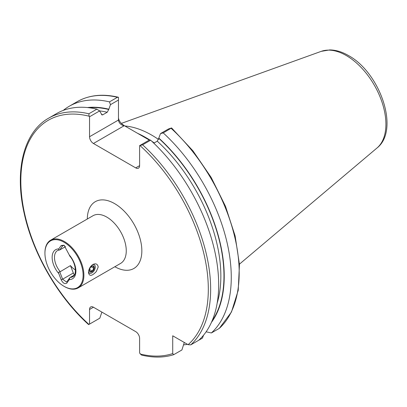<?xml version="1.0" encoding="UTF-8"?>
<svg xmlns="http://www.w3.org/2000/svg" width="407" height="407" viewBox="0 0 407 407"><rect width="100%" height="100%" fill="white"/><g stroke="black" fill="none" stroke-linecap="round" stroke-linejoin="round"><path stroke-width="0.61" d="M74.395 275.03L70.258 277.416A15.151 8.745 -120 0 0 72.772 276.714C76.862 275.28 76.267 263.558 69.79 256.105M75.412 269.943A15.151 8.745 60 0 1 70.452 265.608L59.804 271.957C58.674 271.876 58.328 272.4 58.761 273.529L61.157 279.706C62.82 283.114 64.688 284.274 66.768 283.18L69.292 279.609L69.806 277.732L70.258 277.416M65.619 246.601L59.804 249.903L62.612 245.904L63.014 245.533L64.413 245.487M69.806 255.677C69.902 256.359 69.729 256.135 69.292 255.006L64.062 245.233L61.157 245.518L58.761 248.926C58.323 249.547 58.674 249.873 59.804 249.903L57.621 250.473A15.151 8.745 -120 0 0 60.129 271.571M83.114 275.29A26.994 15.588 -120 0 0 64.026 242.226A26.994 15.588 -120 0 0 44.938 253.246A26.994 15.588 -120 0 0 64.026 286.309A26.994 15.588 -120 0 0 83.114 275.29M98.209 267.023L96.332 271.54C91.972 276.195 89.352 276.562 88.472 272.644C88.701 269.124 90.161 266.407 92.847 264.499C95.838 263.131 97.629 263.97 98.209 267.023M64.026 286.309L64.413 286.533A27.549 15.904 -120 0 0 78.19 287.902A27.549 15.904 -120 0 0 83.893 275.29A27.549 15.904 -120 0 0 71.871 247.568A27.549 15.904 -120 0 0 50.641 240.186A27.549 15.904 -120 0 0 44.938 252.798L44.938 253.246M203.592 335.144L202.427 338.125L194.505 342.699A134.229 77.498 60 0 1 194.5 342.699M187.541 344.353A134.229 77.498 60 0 1 183.547 344.841M184.29 342.475L181.909 349.969L173.682 354.69L172.721 353.561L172.721 335.795L188.105 344.678L190.761 344.861L198.779 340.232A134.229 77.498 60 0 0 150.646 140.196L142.628 144.826L139.606 145.65L149.674 139.835L150.646 140.196M97.212 319.673L88.97 324.43L89.545 324.099L89.545 309.478A5.51 3.18 60 0 1 90.685 306.954A5.51 3.18 60 0 1 93.437 307.229L135.709 331.634A5.51 3.18 60 0 1 139.606 338.38L139.606 353.001L141.468 355.052C153.174 357.875 163.914 357.753 173.682 354.69M63.243 110.414A134.229 77.498 60 0 1 69.246 106.263A134.229 77.498 60 0 1 109.473 101.877L117.394 97.304L118.468 97.278L118.468 120.034C118.819 122.833 120.655 124.771 123.977 125.849L93.437 143.483A5.51 3.18 60 0 1 89.545 136.732L118.468 120.034M69.246 106.263L77.167 101.689C88.935 95.035 102.64 93.549 118.295 97.227L118.468 97.278M118.468 100.046L110.445 104.68L108.75 109.493L107.194 112.266L102.869 114.764L101.994 114.947L99.613 110.933L89.545 116.748L89.545 136.732M110.445 104.68L109.473 101.877M87.408 107.55A127.915 73.85 60 0 1 108.75 109.183M101.882 312.103L99.817 318.167L89.545 324.099M89.545 116.748L89.102 116.204L88.858 113.782A134.229 77.498 60 0 0 48.631 118.167L56.649 113.533A134.229 77.498 60 0 1 96.876 109.147L99.613 110.933M88.858 113.782L96.876 109.147M118.468 117.786C118.819 120.701 120.655 123.26 123.977 125.463L123.977 125.849M149.588 139.886A97.863 56.502 -120 0 0 145.447 137.352A97.863 56.502 -120 0 0 137.673 133.369L123.977 125.463M154.217 142.923L153.225 142.348A97.863 56.502 -120 0 0 152.182 141.621M219.297 328.383L231.456 312.021L238.222 290.344L239.458 264.494L235.134 235.953L225.519 206.359L211.182 177.437L192.959 150.865L171.586 127.94L163.243 132.921A134.229 77.498 60 0 1 211.375 332.957L219.297 328.383A134.229 77.498 60 0 0 171.164 128.347M153.805 143.162L157.255 141.168L158.811 138.085A127.915 73.85 60 0 1 211.437 322.38M206.115 331.812L211.375 332.957M163.243 132.921L160.506 133.582L168.529 128.948L171.586 127.94M158.811 138.085L160.506 133.582M139.606 165.639A5.51 3.18 60 0 1 138.461 168.157A5.51 3.18 60 0 1 135.709 167.888L139.606 165.639L139.606 145.65M135.709 167.888L93.437 143.483M124.878 125.982A96.21 55.545 60 0 1 151.684 135.104A96.21 55.545 60 0 1 158.588 139.494M153.225 142.348L152.528 141.946M149.272 140.069L137.673 133.369M88.538 271.683A4.823 2.783 120 0 0 89.469 273.163A4.823 2.783 120 0 0 94.292 270.38A4.823 2.783 120 0 0 94.292 264.815A4.823 2.783 120 0 0 92.338 264.825A4.823 2.783 -60 0 1 95.182 266.102A4.823 2.783 -60 0 1 95.289 267.023A4.823 2.783 -60 0 1 91.88 272.929A4.823 2.783 -60 0 1 88.538 271.683M70.452 265.608L73.326 273.011A3.582 2.066 -120 0 0 74.476 274.883M59.804 271.957L62.612 279.197L66.606 282.092L69.806 277.732M94.236 266.926A3.444 1.989 -60 0 1 92.186 271.601A3.444 1.989 -60 0 1 89.443 270.396A3.444 1.989 -60 0 1 89.535 269.592A3.444 1.989 -60 0 1 91.88 266.178A3.444 1.989 -60 0 1 94.236 266.926M91.636 266.336L93.3 266.137L93.864 268.325L92.257 271.072L90.089 271.632L89.494 270.304M89.55 269.51L92.257 271.072M91.127 266.748L93.864 268.325M69.292 279.609A16.804 9.702 -120 0 0 75.906 271.128A16.804 9.702 -120 0 0 69.292 255.006M58.761 248.926A16.804 9.702 -120 0 0 52.142 257.407A16.804 9.702 -120 0 0 58.761 273.529M78.19 287.902L120.553 263.441A27.549 15.904 -120 0 0 126.262 250.829A27.549 15.904 -120 0 0 106.782 217.089A27.549 15.904 -120 0 0 93.01 215.725L50.641 240.186M172.721 353.561A132.575 76.541 60 0 1 140.181 353.998M77.167 101.689A134.229 77.498 60 0 1 117.394 97.304M89.072 107.738A127.544 73.636 60 0 1 108.75 109.493M99.562 110.897A125.341 72.365 60 0 1 107.194 112.266M101.429 114.438A125.341 72.365 60 0 1 102.869 114.764M88.97 324.43A132.575 76.541 60 0 1 20.828 180.881A132.575 76.541 60 0 1 89.102 116.204M158.811 138.395A127.544 73.636 60 0 1 212.108 320.843M157.255 141.168A125.341 72.365 60 0 1 217.175 303.118M142.628 144.826A134.229 77.498 60 0 1 190.761 344.861M140.044 145.614A132.575 76.541 60 0 1 188.105 344.678M87.307 219.017A38.568 22.268 60 0 1 114.576 203.592A38.568 22.268 60 0 1 141.845 250.666A38.568 22.268 60 0 1 114.85 266.733M377.04 147.96C400.213 129.889 379.879 72.487 348.448 55.535C342.145 51.877 335.917 50.005 329.756 49.919L321.255 51.343A56.08 32.377 60 0 1 346.255 55.53A56.08 32.377 60 0 1 382.061 102.31A56.08 32.377 60 0 1 377.04 147.96L239.438 264.158M146.037 137.693A96.21 55.545 60 0 1 146.617 138.029A96.21 55.545 60 0 1 149.644 139.855M151.75 141.214A96.21 55.545 60 0 1 154.228 142.918M93.437 307.229L89.545 309.478M73.326 273.011L62.612 279.197L61.157 279.706M63.548 245.365L62.612 245.904L61.157 245.518M48.631 118.167C23.728 132.077 14.281 170.172 24.211 213.472C32.947 253.739 58.079 297.1 88.634 324.623M321.255 51.343L121.347 123.397"/></g></svg>
